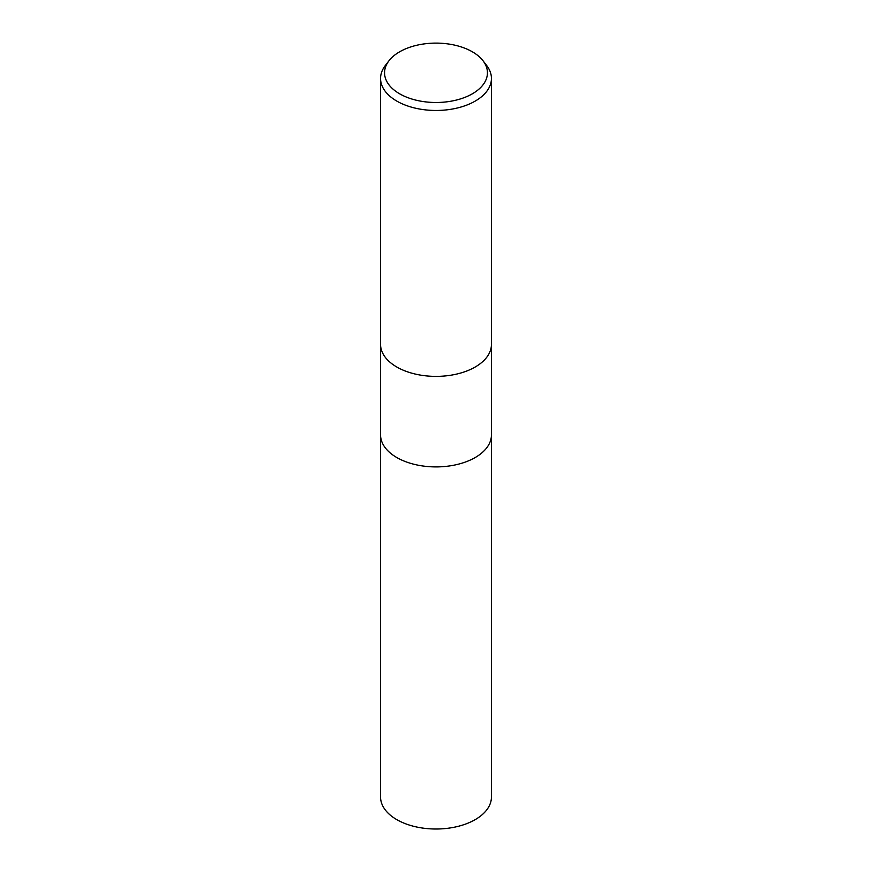 <?xml version="1.0" encoding="UTF-8"?>
<svg xmlns="http://www.w3.org/2000/svg" width="872" height="872" viewBox="0 0 872 872"><rect width="100%" height="100%" fill="white"/><g stroke="black" fill="none" stroke-linecap="round" stroke-linejoin="round"><path stroke-width="1.31" d="M380.563 344.375A55.437 32.002 180 0 0 414.789 373.946A55.437 32.002 180 0 0 475.196 367.014A55.437 32.002 180 0 0 491.437 344.375A55.437 32.002 180 0 1 475.196 367.014A55.437 32.002 180 0 1 414.789 373.946A55.437 32.002 180 0 1 380.563 344.375L380.563 78.458A55.437 32.002 180 0 1 385.391 65.4L389.043 60.68A51.437 29.692 180 0 1 399.627 51.808A51.437 29.692 180 0 1 482.957 60.68A51.437 29.692 180 0 1 472.373 93.794A51.437 29.692 180 0 1 406.832 97.261A51.437 29.692 180 0 1 389.043 60.68M380.563 434.91A55.437 32.002 180 0 0 414.789 464.471A55.437 32.002 180 0 0 475.196 457.538A55.437 32.002 180 0 0 491.437 434.91A55.437 32.002 180 0 1 475.196 457.538A55.437 32.002 180 0 1 414.789 464.471A55.437 32.002 180 0 1 380.563 434.91L380.563 344.505M482.957 60.68L486.609 65.4A55.437 32.002 180 0 1 491.437 78.458A55.437 32.002 180 0 1 475.196 101.098A55.437 32.002 180 0 1 414.789 108.03A55.437 32.002 180 0 1 380.563 78.458M491.437 435.03L491.437 797.008A55.437 32.002 180 0 1 475.196 819.636A55.437 32.002 180 0 1 414.789 826.58A55.437 32.002 180 0 1 380.563 797.008L380.563 435.03M491.437 344.375L491.437 78.458M491.437 434.91L491.437 344.505"/></g></svg>
